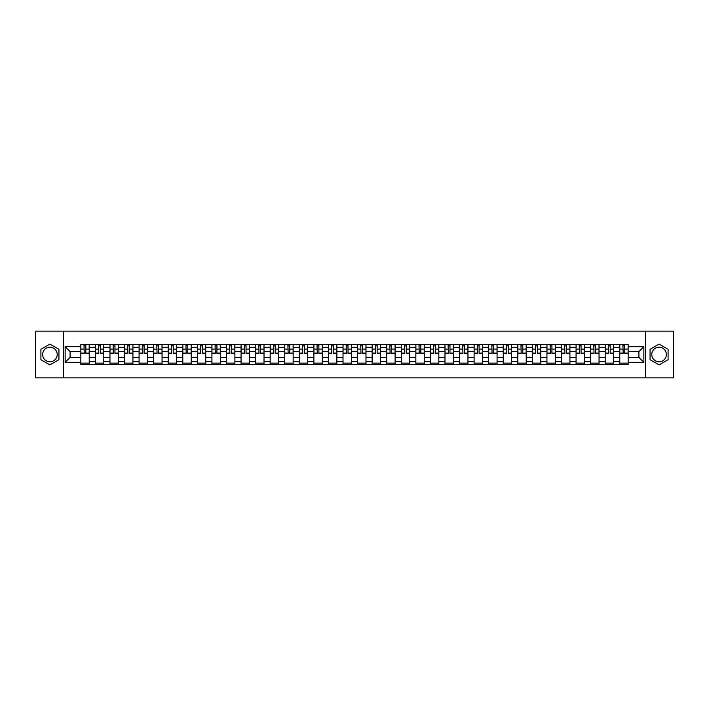 <?xml version="1.0" encoding="UTF-8"?>
<svg xmlns="http://www.w3.org/2000/svg" width="709" height="709" viewBox="0 0 709 709"><rect width="100%" height="100%" fill="white"/><g stroke="black" fill="none" stroke-linecap="round" stroke-linejoin="round"><path stroke-width="1.06" d="M49.922 361.785A7.285 7.285 0 0 1 42.637 354.5A7.285 7.285 0 0 1 49.922 347.215A7.285 7.285 0 0 1 57.207 354.5A7.285 7.285 0 0 1 49.922 361.785M659.078 361.785A7.285 7.285 0 0 1 651.793 354.5A7.285 7.285 0 0 1 659.078 347.215A7.285 7.285 0 0 1 666.363 354.5A7.285 7.285 0 0 1 659.078 361.785M645.722 377.844L673.55 377.844L673.55 331.156L35.45 331.156L35.45 377.844L645.722 377.844L645.722 331.156M95.396 364.541L95.396 347.313L89.228 347.313L89.228 364.541M89.228 347.313L89.228 344.459M95.396 347.313L95.396 344.459M103.798 344.459L103.798 364.541M109.957 364.541L109.957 344.459M118.368 344.459L118.368 364.541M124.527 364.541L124.527 344.459M132.929 344.459L132.929 364.541M139.088 364.541L139.088 344.459M147.499 344.459L147.499 364.541M153.658 364.541L153.658 344.459M162.06 344.459L162.06 364.541M168.228 364.541L168.228 344.459M176.63 344.459L176.63 364.541M182.789 364.541L182.789 344.459M191.191 344.459L191.191 364.541M197.359 364.541L197.359 344.459M205.761 344.459L205.761 364.541M211.92 364.541L211.92 344.459M220.322 344.459L220.322 364.541M226.49 364.541L226.49 344.459M234.892 344.459L234.892 364.541M241.051 364.541L241.051 344.459M249.453 344.459L249.453 364.541M255.621 364.541L255.621 344.459M264.023 344.459L264.023 364.541M270.182 364.541L270.182 344.459M278.593 344.459L278.593 364.541M284.752 364.541L284.752 344.459M293.154 344.459L293.154 364.541M299.313 364.541L299.313 344.459M307.724 344.459L307.724 364.541M313.883 364.541L313.883 344.459M322.285 344.459L322.285 364.541M328.453 364.541L328.453 344.459M336.855 344.459L336.855 364.541M343.014 364.541L343.014 344.459M351.416 344.459L351.416 364.541M357.584 364.541L357.584 344.459M365.986 344.459L365.986 364.541M372.145 364.541L372.145 344.459M380.547 344.459L380.547 364.541M386.715 364.541L386.715 344.459M395.117 344.459L395.117 364.541M401.276 364.541L401.276 344.459M409.687 344.459L409.687 364.541M415.846 364.541L415.846 344.459M424.248 344.459L424.248 364.541M430.407 364.541L430.407 344.459M438.818 344.459L438.818 364.541M444.977 364.541L444.977 344.459M453.379 344.459L453.379 364.541M459.547 364.541L459.547 344.459M467.949 344.459L467.949 364.541M474.108 364.541L474.108 344.459M482.51 344.459L482.51 364.541M488.678 364.541L488.678 344.459M497.08 344.459L497.08 364.541M503.239 364.541L503.239 344.459M511.641 344.459L511.641 364.541M517.809 364.541L517.809 344.459M526.211 344.459L526.211 364.541M532.37 364.541L532.37 344.459M540.772 344.459L540.772 364.541M546.94 364.541L546.94 344.459M555.342 344.459L555.342 364.541M561.501 364.541L561.501 344.459M569.912 344.459L569.912 364.541M576.071 364.541L576.071 344.459M584.473 344.459L584.473 364.541M590.632 364.541L590.632 344.459M599.043 344.459L599.043 364.541M605.202 364.541L605.202 344.459M613.604 344.459L613.604 364.541M619.772 364.541L619.772 344.459M619.772 357.398L613.604 357.398M605.202 357.398L599.043 357.398M590.632 357.398L584.473 357.398M576.071 357.398L569.912 357.398M561.501 357.398L555.342 357.398M546.94 357.398L540.772 357.398M532.37 357.398L526.211 357.398M517.809 357.398L511.641 357.398M503.239 357.398L497.08 357.398M488.678 357.398L482.51 357.398M474.108 357.398L467.949 357.398M459.547 357.398L453.379 357.398M444.977 357.398L438.818 357.398M430.407 357.398L424.248 357.398M415.846 357.398L409.687 357.398M401.276 357.398L395.117 357.398M386.715 357.398L380.547 357.398M372.145 357.398L365.986 357.398M357.584 357.398L351.416 357.398M343.014 357.398L336.855 357.398M328.453 357.398L322.285 357.398M313.883 357.398L307.724 357.398M299.313 357.398L293.154 357.398M284.752 357.398L278.593 357.398M270.182 357.398L264.023 357.398M255.621 357.398L249.453 357.398M241.051 357.398L234.892 357.398M226.49 357.398L220.322 357.398M211.92 357.398L205.761 357.398M197.359 357.398L191.191 357.398M182.789 357.398L176.63 357.398M168.228 357.398L162.06 357.398M153.658 357.398L147.499 357.398M139.088 357.398L132.929 357.398M124.527 357.398L118.368 357.398M109.957 357.398L103.798 357.398M95.396 357.398L89.228 357.398M619.772 351.602L613.604 351.602M605.202 351.602L599.043 351.602M590.632 351.602L584.473 351.602M576.071 351.602L569.912 351.602M561.501 351.602L555.342 351.602M546.94 351.602L540.772 351.602M532.37 351.602L526.211 351.602M517.809 351.602L511.641 351.602M503.239 351.602L497.08 351.602M488.678 351.602L482.51 351.602M474.108 351.602L467.949 351.602M459.547 351.602L453.379 351.602M444.977 351.602L438.818 351.602M430.407 351.602L424.248 351.602M415.846 351.602L409.687 351.602M401.276 351.602L395.117 351.602M386.715 351.602L380.547 351.602M372.145 351.602L365.986 351.602M357.584 351.602L351.416 351.602M343.014 351.602L336.855 351.602M328.453 351.602L322.285 351.602M313.883 351.602L307.724 351.602M299.313 351.602L293.154 351.602M284.752 351.602L278.593 351.602M270.182 351.602L264.023 351.602M255.621 351.602L249.453 351.602M241.051 351.602L234.892 351.602M226.49 351.602L220.322 351.602M211.92 351.602L205.761 351.602M197.359 351.602L191.191 351.602M182.789 351.602L176.63 351.602M168.228 351.602L162.06 351.602M153.658 351.602L147.499 351.602M139.088 351.602L132.929 351.602M124.527 351.602L118.368 351.602M109.957 351.602L103.798 351.602M95.396 351.602L89.228 351.602M70.094 357.398L80.826 357.398L80.826 351.602L70.094 351.602L70.094 357.398L65.139 362.343L65.139 346.657L80.826 346.657L80.826 351.602M628.174 351.602L628.174 357.398L638.906 357.398L638.906 351.602L628.174 351.602L628.174 344.459L80.826 344.459L80.826 346.657M628.174 346.657L643.861 346.657L643.861 362.343L628.174 362.343L628.174 357.398M80.826 357.398L80.826 364.541L628.174 364.541L628.174 362.343M80.826 362.343L65.139 362.343M63.278 377.844L63.278 331.156M58.936 349.298L49.922 344.095L40.909 349.298L40.909 359.702L49.922 364.905L58.936 359.702L58.936 349.298M668.091 349.298L659.078 344.095L650.064 349.298L650.064 359.702L659.078 364.905L668.091 359.702L668.091 349.298M89.228 363.141L80.826 363.141M84.238 345.859L85.824 345.859M103.798 363.141L95.396 363.141M98.799 345.859L100.386 345.859M118.368 363.141L109.957 363.141M113.369 345.859L114.955 345.859M132.929 363.141L124.527 363.141M127.93 345.859L129.525 345.859M147.499 363.141L139.088 363.141M142.5 345.859L144.087 345.859M162.06 363.141L153.658 363.141M157.07 345.859L158.656 345.859M176.63 363.141L168.228 363.141M171.631 345.859L173.218 345.859M191.191 363.141L182.789 363.141M186.201 345.859L187.788 345.859M205.761 363.141L197.359 363.141M200.762 345.859L202.349 345.859M220.322 363.141L211.92 363.141M215.332 345.859L216.919 345.859M234.892 363.141L226.49 363.141M229.893 345.859L231.48 345.859M249.453 363.141L241.051 363.141M244.463 345.859L246.05 345.859M264.023 363.141L255.621 363.141M259.024 345.859L260.611 345.859M278.593 363.141L270.182 363.141M273.594 345.859L275.181 345.859M293.154 363.141L284.752 363.141M288.155 345.859L289.751 345.859M307.724 363.141L299.313 363.141M302.725 345.859L304.312 345.859M322.285 363.141L313.883 363.141M317.295 345.859L318.882 345.859M336.855 363.141L328.453 363.141M331.856 345.859L333.443 345.859M351.416 363.141L343.014 363.141M346.426 345.859L348.013 345.859M365.986 363.141L357.584 363.141M360.987 345.859L362.574 345.859M380.547 363.141L372.145 363.141M375.557 345.859L377.144 345.859M395.117 363.141L386.715 363.141M390.118 345.859L391.705 345.859M409.687 363.141L401.276 363.141M404.688 345.859L406.275 345.859M424.248 363.141L415.846 363.141M419.249 345.859L420.845 345.859M438.818 363.141L430.407 363.141M433.819 345.859L435.406 345.859M453.379 363.141L444.977 363.141M448.389 345.859L449.976 345.859M467.949 363.141L459.547 363.141M462.95 345.859L464.537 345.859M482.51 363.141L474.108 363.141M477.52 345.859L479.107 345.859M497.08 363.141L488.678 363.141M492.081 345.859L493.668 345.859M511.641 363.141L503.239 363.141M506.651 345.859L508.238 345.859M526.211 363.141L517.809 363.141M521.212 345.859L522.799 345.859M540.772 363.141L532.37 363.141M535.782 345.859L537.369 345.859M555.342 363.141L546.94 363.141M550.344 345.859L551.93 345.859M569.912 363.141L561.501 363.141M564.913 345.859L566.5 345.859M584.473 363.141L576.071 363.141M579.475 345.859L581.07 345.859M599.043 363.141L590.632 363.141M594.045 345.859L595.631 345.859M613.604 363.141L605.202 363.141M608.614 345.859L610.201 345.859M628.174 363.141L619.772 363.141M623.176 345.859L624.762 345.859M65.139 346.657L70.094 351.602M638.906 357.398L643.861 362.343M638.906 351.602L643.861 346.657M85.824 353.428L85.824 344.556L89.183 344.556L89.183 353.428L85.824 353.428M84.238 345.77L85.824 345.77M86.108 344.556L80.879 344.556L80.879 353.428L84.238 353.428L83.954 344.556M100.386 353.428L100.386 344.556L103.753 344.556L103.753 353.428L100.386 353.428M98.799 345.77L100.386 345.77M100.669 344.556L95.44 344.556L95.44 353.428L98.799 353.428L98.524 344.556M114.955 353.428L114.955 344.556L118.314 344.556L118.314 353.428L114.955 353.428M113.369 345.77L114.955 345.77M115.239 344.556L110.01 344.556L110.01 353.428L113.369 353.428L113.085 344.556M129.525 353.428L129.525 344.556L132.884 344.556L132.884 353.428L129.525 353.428M127.93 345.77L129.525 345.77M129.8 344.556L124.571 344.556L124.571 353.428L127.93 353.428L127.655 344.556M144.087 353.428L144.087 344.556L147.445 344.556L147.445 353.428L144.087 353.428M142.5 345.77L144.087 345.77M144.37 344.556L139.141 344.556L139.141 353.428L142.5 353.428L142.217 344.556M158.656 353.428L158.656 344.556L162.015 344.556L162.015 353.428L158.656 353.428M157.07 345.77L158.656 345.77M158.931 344.556L153.702 344.556L153.702 353.428L157.07 353.428L156.786 344.556M173.218 353.428L173.218 344.556L176.576 344.556L176.576 353.428L173.218 353.428M171.631 345.77L173.218 345.77M173.501 344.556L168.272 344.556L168.272 353.428L171.631 353.428L171.356 344.556M187.788 353.428L187.788 344.556L191.146 344.556L191.146 353.428L187.788 353.428M186.201 345.77L187.788 345.77M188.062 344.556L182.833 344.556L182.833 353.428L186.201 353.428L185.918 344.556M202.349 353.428L202.349 344.556L205.716 344.556L205.716 353.428L202.349 353.428M200.762 345.77L202.349 345.77M202.632 344.556L197.403 344.556L197.403 353.428L200.762 353.428L200.487 344.556M216.919 353.428L216.919 344.556L220.277 344.556L220.277 353.428L216.919 353.428M215.332 345.77L216.919 345.77M217.193 344.556L211.964 344.556L211.964 353.428L215.332 353.428L215.049 344.556M231.48 353.428L231.48 344.556L234.847 344.556L234.847 353.428L231.48 353.428M229.893 345.77L231.48 345.77M231.763 344.556L226.534 344.556L226.534 353.428L229.893 353.428L229.619 344.556M246.05 353.428L246.05 344.556L249.408 344.556L249.408 353.428L246.05 353.428M244.463 345.77L246.05 345.77M246.333 344.556L241.104 344.556L241.104 353.428L244.463 353.428L244.18 344.556M260.611 353.428L260.611 344.556L263.978 344.556L263.978 353.428L260.611 353.428M259.024 345.77L260.611 345.77M260.894 344.556L255.665 344.556L255.665 353.428L259.024 353.428L258.75 344.556M275.181 353.428L275.181 344.556L278.54 344.556L278.54 353.428L275.181 353.428M273.594 345.77L275.181 345.77M275.464 344.556L270.235 344.556L270.235 353.428L273.594 353.428L273.311 344.556M289.751 353.428L289.751 344.556L293.109 344.556L293.109 353.428L289.751 353.428M288.155 345.77L289.751 345.77M290.025 344.556L284.796 344.556L284.796 353.428L288.155 353.428L287.881 344.556M304.312 353.428L304.312 344.556L307.671 344.556L307.671 353.428L304.312 353.428M302.725 345.77L304.312 345.77M304.595 344.556L299.366 344.556L299.366 353.428L302.725 353.428L302.442 344.556M318.882 353.428L318.882 344.556L322.24 344.556L322.24 353.428L318.882 353.428M317.295 345.77L318.882 345.77M319.156 344.556L313.927 344.556L313.927 353.428L317.295 353.428L317.012 344.556M333.443 353.428L333.443 344.556L336.81 344.556L336.81 353.428L333.443 353.428M331.856 345.77L333.443 345.77M333.726 344.556L328.497 344.556L328.497 353.428L331.856 353.428L331.582 344.556M348.013 353.428L348.013 344.556L351.372 344.556L351.372 353.428L348.013 353.428M346.426 345.77L348.013 345.77M348.287 344.556L343.059 344.556L343.059 353.428L346.426 353.428L346.143 344.556M362.574 353.428L362.574 344.556L365.941 344.556L365.941 353.428L362.574 353.428M360.987 345.77L362.574 345.77M362.857 344.556L357.628 344.556L357.628 353.428L360.987 353.428L360.713 344.556M377.144 353.428L377.144 344.556L380.503 344.556L380.503 353.428L377.144 353.428M375.557 345.77L377.144 345.77M377.418 344.556L372.19 344.556L372.19 353.428L375.557 353.428L375.274 344.556M391.705 353.428L391.705 344.556L395.073 344.556L395.073 353.428L391.705 353.428M390.118 345.77L391.705 345.77M391.988 344.556L386.759 344.556L386.759 353.428L390.118 353.428L389.844 344.556M406.275 353.428L406.275 344.556L409.634 344.556L409.634 353.428L406.275 353.428M404.688 345.77L406.275 345.77M406.558 344.556L401.329 344.556L401.329 353.428L404.688 353.428L404.405 344.556M420.845 353.428L420.845 344.556L424.204 344.556L424.204 353.428L420.845 353.428M419.249 345.77L420.845 345.77M421.119 344.556L415.891 344.556L415.891 353.428L419.249 353.428L418.975 344.556M435.406 353.428L435.406 344.556L438.765 344.556L438.765 353.428L435.406 353.428M433.819 345.77L435.406 345.77M435.689 344.556L430.46 344.556L430.46 353.428L433.819 353.428L433.536 344.556M449.976 353.428L449.976 344.556L453.335 344.556L453.335 353.428L449.976 353.428M448.389 345.77L449.976 345.77M450.25 344.556L445.022 344.556L445.022 353.428L448.389 353.428L448.106 344.556M464.537 353.428L464.537 344.556L467.896 344.556L467.896 353.428L464.537 353.428M462.95 345.77L464.537 345.77M464.82 344.556L459.592 344.556L459.592 353.428L462.95 353.428L462.667 344.556M479.107 353.428L479.107 344.556L482.466 344.556L482.466 353.428L479.107 353.428M477.52 345.77L479.107 345.77M479.381 344.556L474.153 344.556L474.153 353.428L477.52 353.428L477.237 344.556M493.668 353.428L493.668 344.556L497.036 344.556L497.036 353.428L493.668 353.428M492.081 345.77L493.668 345.77M493.951 344.556L488.723 344.556L488.723 353.428L492.081 353.428L491.807 344.556M508.238 353.428L508.238 344.556L511.597 344.556L511.597 353.428L508.238 353.428M506.651 345.77L508.238 345.77M508.513 344.556L503.284 344.556L503.284 353.428L506.651 353.428L506.368 344.556M522.799 353.428L522.799 344.556L526.167 344.556L526.167 353.428L522.799 353.428M521.212 345.77L522.799 345.77M523.082 344.556L517.854 344.556L517.854 353.428L521.212 353.428L520.938 344.556M537.369 353.428L537.369 344.556L540.728 344.556L540.728 353.428L537.369 353.428M535.782 345.77L537.369 345.77M537.644 344.556L532.424 344.556L532.424 353.428L535.782 353.428L535.499 344.556M551.93 353.428L551.93 344.556L555.298 344.556L555.298 353.428L551.93 353.428M550.344 345.77L551.93 345.77M552.214 344.556L546.985 344.556L546.985 353.428L550.344 353.428L550.069 344.556M566.5 353.428L566.5 344.556L569.859 344.556L569.859 353.428L566.5 353.428M564.913 345.77L566.5 345.77M566.783 344.556L561.555 344.556L561.555 353.428L564.913 353.428L564.63 344.556M581.07 353.428L581.07 344.556L584.429 344.556L584.429 353.428L581.07 353.428M579.475 345.77L581.07 345.77M581.345 344.556L576.116 344.556L576.116 353.428L579.475 353.428L579.2 344.556M595.631 353.428L595.631 344.556L598.99 344.556L598.99 353.428L595.631 353.428M594.045 345.77L595.631 345.77M595.914 344.556L590.686 344.556L590.686 353.428L594.045 353.428L593.761 344.556M610.201 353.428L610.201 344.556L613.56 344.556L613.56 353.428L610.201 353.428M608.614 345.77L610.201 345.77M610.476 344.556L605.247 344.556L605.247 353.428L608.614 353.428L608.331 344.556M624.762 353.428L624.762 344.556L628.121 344.556L628.121 353.428L624.762 353.428M623.176 345.77L624.762 345.77M625.046 344.556L619.817 344.556L619.817 353.428L623.176 353.428L622.892 344.556M605.202 347.313L599.043 347.313M590.632 347.313L584.473 347.313M576.071 347.313L569.912 347.313M561.501 347.313L555.342 347.313M546.94 347.313L540.772 347.313M532.37 347.313L526.211 347.313M517.809 347.313L511.641 347.313M503.239 347.313L497.08 347.313M488.678 347.313L482.51 347.313M474.108 347.313L467.949 347.313M459.547 347.313L453.379 347.313M444.977 347.313L438.818 347.313M430.407 347.313L424.248 347.313M415.846 347.313L409.687 347.313M401.276 347.313L395.117 347.313M386.715 347.313L380.547 347.313M372.145 347.313L365.986 347.313M357.584 347.313L351.416 347.313M343.014 347.313L336.855 347.313M328.453 347.313L322.285 347.313M313.883 347.313L307.724 347.313M299.313 347.313L293.154 347.313M284.752 347.313L278.593 347.313M270.182 347.313L264.023 347.313M255.621 347.313L249.453 347.313M241.051 347.313L234.892 347.313M226.49 347.313L220.322 347.313M211.92 347.313L205.761 347.313M197.359 347.313L191.191 347.313M182.789 347.313L176.63 347.313M168.228 347.313L162.06 347.313M153.658 347.313L147.499 347.313M139.088 347.313L132.929 347.313M124.527 347.313L118.368 347.313M109.957 347.313L103.798 347.313M619.772 347.313L613.604 347.313M605.202 361.687L599.043 361.687M590.632 361.687L584.473 361.687M576.071 361.687L569.912 361.687M561.501 361.687L555.342 361.687M546.94 361.687L540.772 361.687M532.37 361.687L526.211 361.687M517.809 361.687L511.641 361.687M503.239 361.687L497.08 361.687M488.678 361.687L482.51 361.687M474.108 361.687L467.949 361.687M459.547 361.687L453.379 361.687M444.977 361.687L438.818 361.687M430.407 361.687L424.248 361.687M415.846 361.687L409.687 361.687M401.276 361.687L395.117 361.687M386.715 361.687L380.547 361.687M372.145 361.687L365.986 361.687M357.584 361.687L351.416 361.687M343.014 361.687L336.855 361.687M328.453 361.687L322.285 361.687M313.883 361.687L307.724 361.687M299.313 361.687L293.154 361.687M284.752 361.687L278.593 361.687M270.182 361.687L264.023 361.687M255.621 361.687L249.453 361.687M241.051 361.687L234.892 361.687M226.49 361.687L220.322 361.687M211.92 361.687L205.761 361.687M197.359 361.687L191.191 361.687M182.789 361.687L176.63 361.687M168.228 361.687L162.06 361.687M153.658 361.687L147.499 361.687M139.088 361.687L132.929 361.687M124.527 361.687L118.368 361.687M109.957 361.687L103.798 361.687M95.396 361.687L89.228 361.687M619.772 361.687L613.604 361.687M85.824 353.109L89.183 353.109M85.824 349.094L89.183 349.094M80.879 353.109L84.238 353.109M80.879 349.094L84.238 349.094M100.386 353.109L103.753 353.109M100.386 349.094L103.753 349.094M95.44 353.109L98.799 353.109M95.44 349.094L98.799 349.094M114.955 353.109L118.314 353.109M114.955 349.094L118.314 349.094M110.01 353.109L113.369 353.109M110.01 349.094L113.369 349.094M129.525 353.109L132.884 353.109M129.525 349.094L132.884 349.094M124.571 353.109L127.93 353.109M124.571 349.094L127.93 349.094M144.087 353.109L147.445 353.109M144.087 349.094L147.445 349.094M139.141 353.109L142.5 353.109M139.141 349.094L142.5 349.094M158.656 353.109L162.015 353.109M158.656 349.094L162.015 349.094M153.702 353.109L157.07 353.109M153.702 349.094L157.07 349.094M173.218 353.109L176.576 353.109M173.218 349.094L176.576 349.094M168.272 353.109L171.631 353.109M168.272 349.094L171.631 349.094M187.788 353.109L191.146 353.109M187.788 349.094L191.146 349.094M182.833 353.109L186.201 353.109M182.833 349.094L186.201 349.094M202.349 353.109L205.716 353.109M202.349 349.094L205.716 349.094M197.403 353.109L200.762 353.109M197.403 349.094L200.762 349.094M216.919 353.109L220.277 353.109M216.919 349.094L220.277 349.094M211.964 353.109L215.332 353.109M211.964 349.094L215.332 349.094M231.48 353.109L234.847 353.109M231.48 349.094L234.847 349.094M226.534 353.109L229.893 353.109M226.534 349.094L229.893 349.094M246.05 353.109L249.408 353.109M246.05 349.094L249.408 349.094M241.104 353.109L244.463 353.109M241.104 349.094L244.463 349.094M260.611 353.109L263.978 353.109M260.611 349.094L263.978 349.094M255.665 353.109L259.024 353.109M255.665 349.094L259.024 349.094M275.181 353.109L278.54 353.109M275.181 349.094L278.54 349.094M270.235 353.109L273.594 353.109M270.235 349.094L273.594 349.094M289.751 353.109L293.109 353.109M289.751 349.094L293.109 349.094M284.796 353.109L288.155 353.109M284.796 349.094L288.155 349.094M304.312 353.109L307.671 353.109M304.312 349.094L307.671 349.094M299.366 353.109L302.725 353.109M299.366 349.094L302.725 349.094M318.882 353.109L322.24 353.109M318.882 349.094L322.24 349.094M313.927 353.109L317.295 353.109M313.927 349.094L317.295 349.094M333.443 353.109L336.81 353.109M333.443 349.094L336.81 349.094M328.497 353.109L331.856 353.109M328.497 349.094L331.856 349.094M348.013 353.109L351.372 353.109M348.013 349.094L351.372 349.094M343.059 353.109L346.426 353.109M343.059 349.094L346.426 349.094M362.574 353.109L365.941 353.109M362.574 349.094L365.941 349.094M357.628 353.109L360.987 353.109M357.628 349.094L360.987 349.094M377.144 353.109L380.503 353.109M377.144 349.094L380.503 349.094M372.19 353.109L375.557 353.109M372.19 349.094L375.557 349.094M391.705 353.109L395.073 353.109M391.705 349.094L395.073 349.094M386.759 353.109L390.118 353.109M386.759 349.094L390.118 349.094M406.275 353.109L409.634 353.109M406.275 349.094L409.634 349.094M401.329 353.109L404.688 353.109M401.329 349.094L404.688 349.094M420.845 353.109L424.204 353.109M420.845 349.094L424.204 349.094M415.891 353.109L419.249 353.109M415.891 349.094L419.249 349.094M435.406 353.109L438.765 353.109M435.406 349.094L438.765 349.094M430.46 353.109L433.819 353.109M430.46 349.094L433.819 349.094M449.976 353.109L453.335 353.109M449.976 349.094L453.335 349.094M445.022 353.109L448.389 353.109M445.022 349.094L448.389 349.094M464.537 353.109L467.896 353.109M464.537 349.094L467.896 349.094M459.592 353.109L462.95 353.109M459.592 349.094L462.95 349.094M479.107 353.109L482.466 353.109M479.107 349.094L482.466 349.094M474.153 353.109L477.52 353.109M474.153 349.094L477.52 349.094M493.668 353.109L497.036 353.109M493.668 349.094L497.036 349.094M488.723 353.109L492.081 353.109M488.723 349.094L492.081 349.094M508.238 353.109L511.597 353.109M508.238 349.094L511.597 349.094M503.284 353.109L506.651 353.109M503.284 349.094L506.651 349.094M522.799 353.109L526.167 353.109M522.799 349.094L526.167 349.094M517.854 353.109L521.212 353.109M517.854 349.094L521.212 349.094M537.369 353.109L540.728 353.109M537.369 349.094L540.728 349.094M532.424 353.109L535.782 353.109M532.424 349.094L535.782 349.094M551.93 353.109L555.298 353.109M551.93 349.094L555.298 349.094M546.985 353.109L550.344 353.109M546.985 349.094L550.344 349.094M566.5 353.109L569.859 353.109M566.5 349.094L569.859 349.094M561.555 353.109L564.913 353.109M561.555 349.094L564.913 349.094M581.07 353.109L584.429 353.109M581.07 349.094L584.429 349.094M576.116 353.109L579.475 353.109M576.116 349.094L579.475 349.094M595.631 353.109L598.99 353.109M595.631 349.094L598.99 349.094M590.686 353.109L594.045 353.109M590.686 349.094L594.045 349.094M610.201 353.109L613.56 353.109M610.201 349.094L613.56 349.094M605.247 353.109L608.614 353.109M605.247 349.094L608.614 349.094M624.762 353.109L628.121 353.109M624.762 349.094L628.121 349.094M619.817 353.109L623.176 353.109M619.817 349.094L623.176 349.094"/></g></svg>
